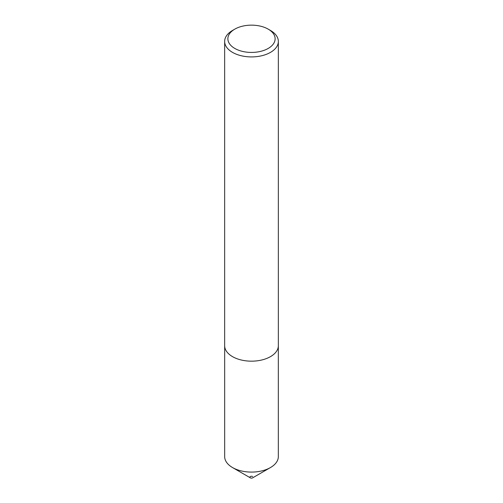 <?xml version="1.0" encoding="UTF-8"?>
<svg xmlns="http://www.w3.org/2000/svg" width="503" height="503" viewBox="0 0 503 503"><rect width="100%" height="100%" fill="white"/><g stroke="black" fill="none" stroke-linecap="round" stroke-linejoin="round"><path stroke-width="0.75" d="M278.335 346.108L278.335 456.598A26.835 15.492 180 0 1 270.476 467.551A26.835 15.492 180 0 1 232.524 467.551L232.524 467.551A26.835 15.492 180 0 1 224.665 456.598L224.665 346.108M270.476 467.551L252.638 477.85A1.61 0.931 180 0 1 250.362 477.85L232.524 467.551L250.362 477.85A1.61 0.931 180 0 1 250.362 476.536A1.61 0.931 180 0 1 252.638 476.536M234.794 48.433A23.622 13.638 0 0 0 268.206 48.433A23.622 13.638 0 0 0 268.206 29.143L270.482 30.463A26.848 15.499 180 0 1 278.348 41.422A26.848 15.499 180 0 1 261.774 55.739A26.848 15.499 180 0 1 232.518 52.381A26.848 15.499 180 0 1 224.652 41.422A26.848 15.499 180 0 1 232.518 30.463L234.794 29.143A23.622 13.638 0 0 0 234.794 48.433M278.348 41.422L278.348 345.674A26.848 15.499 180 0 1 261.774 359.991A26.848 15.499 180 0 1 232.518 356.633A26.848 15.499 180 0 1 224.652 345.674L224.652 41.422M270.482 30.463L268.206 29.143A23.622 13.638 0 0 0 234.794 29.143"/></g></svg>
